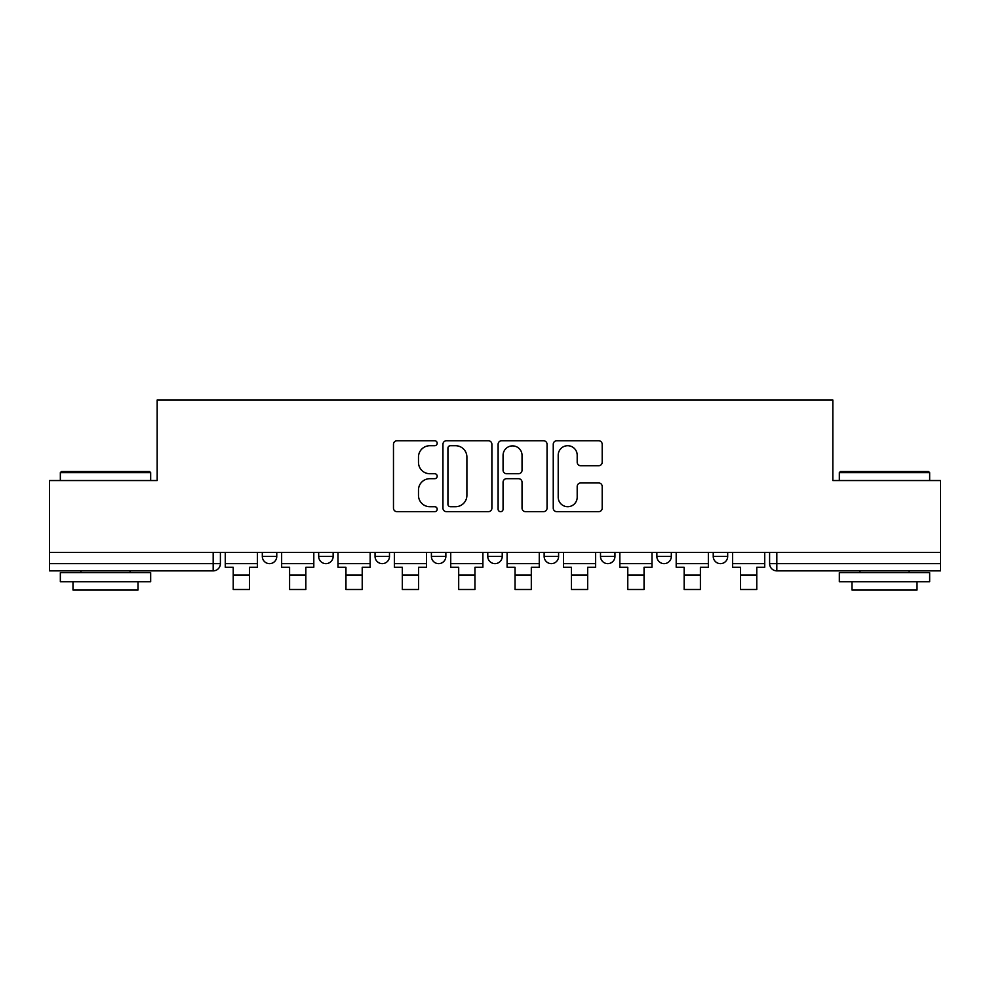 <?xml version="1.0" encoding="UTF-8"?>
<svg xmlns="http://www.w3.org/2000/svg" width="990" height="990" viewBox="0 0 990 990"><rect width="100%" height="100%" fill="white"/><g stroke="black" fill="none" stroke-linecap="round" stroke-linejoin="round"><path stroke-width="1.49" d="M437.196 443.223A2.487 2.487 0 0 0 434.709 440.748L397.027 440.748A3.552 3.552 0 0 0 393.476 444.287L393.476 508.13A3.552 3.552 0 0 0 397.027 511.682L434.709 511.682A2.487 2.487 0 0 0 437.196 509.194A2.487 2.487 0 0 0 434.709 506.707L429.833 506.707A11.348 11.348 0 0 1 418.485 495.359L418.485 490.038A11.348 11.348 0 0 1 429.833 478.69L434.709 478.69A2.487 2.487 0 0 0 437.196 476.215A2.487 2.487 0 0 0 434.709 473.727L429.833 473.727A11.348 11.348 0 0 1 418.485 462.38L418.485 457.058A11.348 11.348 0 0 1 429.833 445.71L434.709 445.71A2.487 2.487 0 0 0 437.196 443.223M713.233 552.445L713.233 556.429L727.687 556.429A7.227 7.227 0 0 1 720.46 563.644A7.227 7.227 0 0 1 713.233 556.429L713.233 552.445M600.509 552.445L600.509 556.429L614.951 556.429A7.227 7.227 0 0 1 607.724 563.644A7.227 7.227 0 0 1 600.509 556.429L600.509 552.445M544.141 552.445L544.141 556.429L558.595 556.429A7.227 7.227 0 0 1 551.368 563.644A7.227 7.227 0 0 1 544.141 556.429L544.141 552.445M431.405 552.445L431.405 556.429L445.859 556.429A7.227 7.227 0 0 1 438.632 563.644A7.227 7.227 0 0 1 431.405 556.429L431.405 552.445M598.653 465.746A3.552 3.552 0 0 0 602.192 462.206L602.192 444.287A3.552 3.552 0 0 0 598.653 440.748L556.801 440.748A3.552 3.552 0 0 0 553.249 444.287L553.249 508.13A3.552 3.552 0 0 0 556.801 511.682L598.653 511.682A3.552 3.552 0 0 0 602.192 508.13L602.192 486.498A3.552 3.552 0 0 0 598.653 482.947L580.734 482.947A3.552 3.552 0 0 0 577.195 486.498L577.195 497.228A9.492 9.492 0 0 1 567.703 506.707A9.492 9.492 0 0 1 558.212 497.228L558.212 455.202A9.492 9.492 0 0 1 567.703 445.71A9.492 9.492 0 0 1 577.195 455.202L577.195 462.206A3.552 3.552 0 0 0 580.734 465.746L598.653 465.746M49.5 552.445L49.5 480.546L157.175 480.546L157.175 399.972L832.825 399.972L832.825 480.546L940.5 480.546L940.5 552.445L49.5 552.445L49.5 563.644L220.399 563.644L220.399 552.445L220.399 563.644A7.227 7.227 0 0 1 213.172 570.871L49.5 570.871L49.5 563.644M491.894 444.287A3.552 3.552 0 0 0 488.355 440.748L446.502 440.748A3.552 3.552 0 0 0 442.951 444.287L442.951 508.13A3.552 3.552 0 0 0 446.502 511.682L488.355 511.682A3.552 3.552 0 0 0 491.894 508.13L491.894 444.287M501.645 440.748L543.498 440.748A3.552 3.552 0 0 1 547.049 444.287L547.049 508.13A3.552 3.552 0 0 1 543.498 511.682L525.591 511.682A3.552 3.552 0 0 1 522.039 508.13L522.039 482.241A3.552 3.552 0 0 0 518.5 478.69L506.62 478.69A3.552 3.552 0 0 0 503.068 482.241L503.068 509.194A2.487 2.487 0 0 1 500.581 511.682A2.487 2.487 0 0 1 498.106 509.194L498.106 444.287A3.552 3.552 0 0 1 501.645 440.748M769.601 552.445L769.601 563.644L940.5 563.644L940.5 570.871L776.828 570.871A7.227 7.227 0 0 1 769.601 563.644M940.5 552.445L940.5 563.644M727.687 552.445L727.687 556.429M671.319 552.445L671.319 556.429A7.227 7.227 0 0 1 664.092 563.644A7.227 7.227 0 0 1 656.865 556.429L671.319 556.429L671.319 552.445M656.865 552.445L656.865 556.429M614.951 552.445L614.951 556.429L614.951 552.445M558.595 556.429L558.595 552.445L558.595 556.429A7.227 7.227 0 0 1 551.368 563.644M502.227 552.445L502.227 556.429A7.227 7.227 0 0 1 495 563.644A7.227 7.227 0 0 1 487.773 556.429A7.227 7.227 0 0 0 495 563.644A7.227 7.227 0 0 0 502.227 556.429L502.227 552.445M487.773 552.445L487.773 556.429L502.227 556.429M445.859 552.445L445.859 556.429M389.491 552.445L389.491 556.429A7.227 7.227 0 0 1 382.276 563.644A7.227 7.227 0 0 1 375.049 556.429A7.227 7.227 0 0 0 382.276 563.644A7.227 7.227 0 0 0 389.491 556.429L375.049 556.429L375.049 552.445M318.681 552.445L318.681 556.429L333.135 556.429L333.135 552.445L333.135 556.429A7.227 7.227 0 0 1 325.908 563.644A7.227 7.227 0 0 1 318.681 556.429A7.227 7.227 0 0 0 325.908 563.644M262.313 552.445L262.313 556.429L276.767 556.429L276.767 552.445L276.767 556.429A7.227 7.227 0 0 1 269.54 563.644A7.227 7.227 0 0 1 262.313 556.429A7.227 7.227 0 0 0 269.54 563.644M213.172 552.445L213.172 570.871A7.227 7.227 0 0 0 220.399 563.644M450.4 445.71A2.487 2.487 0 0 0 447.925 448.198L447.925 504.232A2.487 2.487 0 0 0 450.4 506.707L455.549 506.707A11.348 11.348 0 0 0 466.896 495.359L466.896 457.058A11.348 11.348 0 0 0 455.549 445.71L450.4 445.71M522.039 455.375A9.492 9.492 0 0 0 512.56 445.884A9.492 9.492 0 0 0 503.068 455.375L503.068 470.188A3.552 3.552 0 0 0 506.62 473.727L518.5 473.727A3.552 3.552 0 0 0 522.039 470.188L522.039 455.375M225.274 563.644L257.437 563.644L257.437 567.258L249.492 567.258L249.492 589.483L233.232 589.483L233.232 567.258L225.274 567.258L225.274 552.445M257.437 563.644L257.437 552.445M281.643 563.644L313.805 563.644L313.805 567.258L305.848 567.258L305.848 589.483L289.587 589.483L289.587 567.258L281.643 567.258L281.643 552.445M313.805 563.644L313.805 552.445M338.011 563.644L370.161 563.644L370.161 567.258L362.216 567.258L362.216 589.483L345.956 589.483L345.956 567.258L338.011 567.258L338.011 552.445M370.161 563.644L370.161 552.445M394.379 563.644L426.529 563.644L426.529 567.258L418.584 567.258L418.584 589.483L402.324 589.483L402.324 567.258L394.379 567.258L394.379 552.445M426.529 563.644L426.529 552.445M450.735 563.644L482.897 563.644L482.897 567.258L474.953 567.258L474.953 589.483L458.692 589.483L458.692 567.258L450.735 567.258L450.735 552.445M482.897 563.644L482.897 552.445M507.103 563.644L539.265 563.644L539.265 567.258L531.308 567.258L531.308 589.483L515.048 589.483L515.048 567.258L507.103 567.258L507.103 552.445M539.265 563.644L539.265 552.445M60.34 472.601L61.43 471.512L149.589 471.512L150.666 472.601L60.34 472.601L60.34 480.546M150.666 581.712L60.34 581.712L60.34 572.678L150.666 572.678L150.666 581.712M138.018 581.712L138.018 590.028L72.988 590.028L72.988 581.712M839.334 472.601L840.411 471.512L928.571 471.512L929.66 472.601L839.334 472.601L839.334 480.546M929.66 581.712L839.334 581.712L839.334 572.678L929.66 572.678L929.66 581.712M917.012 581.712L917.012 590.028L851.982 590.028L851.982 581.712M563.471 563.644L595.621 563.644L595.621 567.258L587.676 567.258L587.676 589.483L571.416 589.483L571.416 567.258L563.471 567.258L563.471 552.445M595.621 563.644L595.621 552.445M619.839 563.644L651.989 563.644L651.989 567.258L644.045 567.258L644.045 589.483L627.784 589.483L627.784 567.258L619.839 567.258L619.839 552.445M651.989 563.644L651.989 552.445M676.195 563.644L708.357 563.644L708.357 567.258L700.413 567.258L700.413 589.483L684.152 589.483L684.152 567.258L676.195 567.258L676.195 552.445M708.357 563.644L708.357 552.445M732.563 563.644L764.726 563.644L764.726 567.258L756.768 567.258L756.768 589.483L740.508 589.483L740.508 567.258L732.563 567.258L732.563 552.445M764.726 563.644L764.726 552.445M776.828 552.445L776.828 570.871M233.232 575.029L249.492 575.029M289.587 575.029L305.848 575.029M345.956 575.029L362.216 575.029M402.324 575.029L418.584 575.029M458.692 575.029L474.953 575.029M515.048 575.029L531.308 575.029M571.416 575.029L587.676 575.029M627.784 575.029L644.045 575.029M684.152 575.029L700.413 575.029M740.508 575.029L756.768 575.029M150.666 480.546L150.666 472.601M130.074 572.678L130.074 570.871M80.933 572.678L80.933 570.871M929.66 480.546L929.66 472.601M909.068 572.678L909.068 570.871M859.926 572.678L859.926 570.871"/></g></svg>

